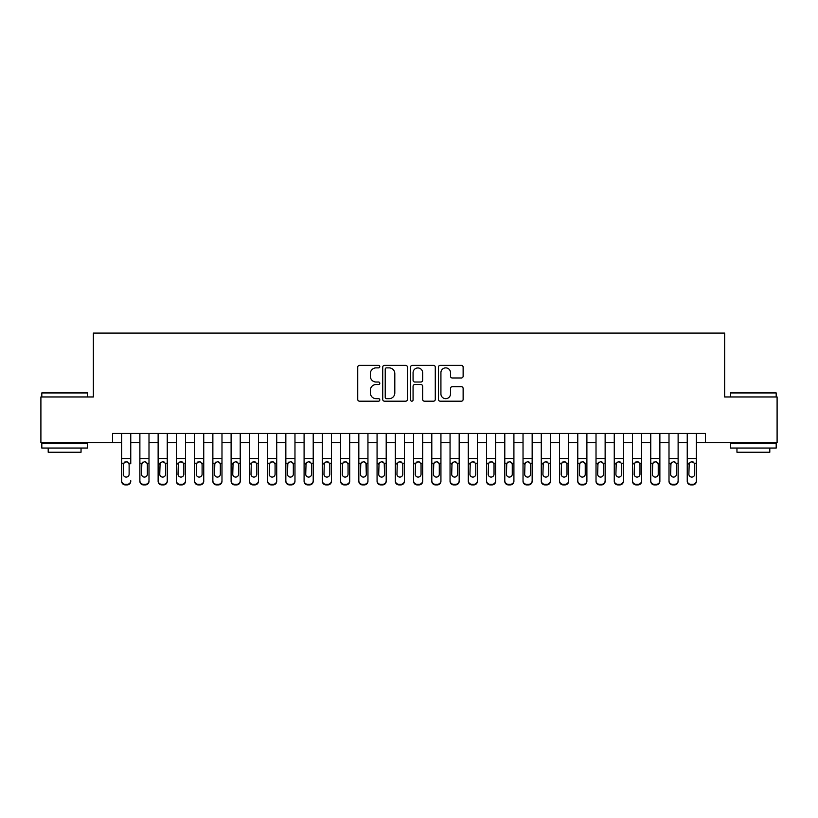<?xml version="1.0" encoding="UTF-8"?>
<svg xmlns="http://www.w3.org/2000/svg" width="818" height="818" viewBox="0 0 818 818"><rect width="100%" height="100%" fill="white"/><g stroke="black" fill="none" stroke-linecap="round" stroke-linejoin="round"><path stroke-width="1.23" d="M379.808 366.617A1.258 1.258 0 0 0 378.55 365.37L359.521 365.37A1.789 1.789 0 0 0 357.732 367.159L357.732 399.389A1.789 1.789 0 0 0 359.521 401.188L378.55 401.188A1.258 1.258 0 0 0 379.808 399.93A1.258 1.258 0 0 0 378.55 398.673L376.096 398.673A5.726 5.726 0 0 1 370.36 392.947L370.36 390.258A5.726 5.726 0 0 1 376.096 384.532L378.55 384.532A1.258 1.258 0 0 0 379.808 383.274A1.258 1.258 0 0 0 378.55 382.016L376.096 382.016A5.726 5.726 0 0 1 370.36 376.29L370.36 373.601A5.726 5.726 0 0 1 376.096 367.875L378.55 367.875A1.258 1.258 0 0 0 379.808 366.617M461.342 377.988A1.789 1.789 0 0 0 463.131 376.198L463.131 367.159A1.789 1.789 0 0 0 461.342 365.37L440.207 365.37A1.789 1.789 0 0 0 438.417 367.159L438.417 399.389A1.789 1.789 0 0 0 440.207 401.188L461.342 401.188A1.789 1.789 0 0 0 463.131 399.389L463.131 388.468A1.789 1.789 0 0 0 461.342 386.679L452.293 386.679A1.789 1.789 0 0 0 450.503 388.468L450.503 393.887A4.796 4.796 0 0 1 445.718 398.673A4.796 4.796 0 0 1 440.922 393.887L440.922 372.66A4.796 4.796 0 0 1 445.718 367.875A4.796 4.796 0 0 1 450.503 372.66L450.503 376.198A1.789 1.789 0 0 0 452.293 377.988L461.342 377.988M112.516 442.569L40.9 442.569L40.9 396.955L93.354 396.955L93.354 333.1L724.646 333.1L724.646 396.955L777.1 396.955L777.1 442.569L705.484 442.569L705.484 433.448L112.516 433.448L112.516 442.569L121.637 442.569M407.436 367.159A1.789 1.789 0 0 0 405.646 365.37L384.511 365.37A1.789 1.789 0 0 0 382.722 367.159L382.722 399.389A1.789 1.789 0 0 0 384.511 401.188L405.646 401.188A1.789 1.789 0 0 0 407.436 399.389L407.436 367.159M412.354 365.37L433.489 365.37A1.789 1.789 0 0 1 435.278 367.159L435.278 399.389A1.789 1.789 0 0 1 433.489 401.188L424.45 401.188A1.789 1.789 0 0 1 422.661 399.389L422.661 386.321A1.789 1.789 0 0 0 420.861 384.532L414.869 384.532A1.789 1.789 0 0 0 413.07 386.321L413.07 399.93A1.258 1.258 0 0 1 411.822 401.188A1.258 1.258 0 0 1 410.564 399.93L410.564 367.159A1.789 1.789 0 0 1 412.354 365.37M130.757 442.569L139.878 442.569M148.999 442.569L158.13 442.569M167.25 442.569L176.371 442.569M185.492 442.569L194.612 442.569M203.743 442.569L212.864 442.569M221.985 442.569L231.105 442.569M240.226 442.569L249.357 442.569M258.478 442.569L267.598 442.569M276.719 442.569L285.84 442.569M294.971 442.569L304.091 442.569M313.212 442.569L322.333 442.569M331.454 442.569L340.585 442.569M349.705 442.569L358.826 442.569M367.947 442.569L377.067 442.569M386.198 442.569L395.319 442.569M404.44 442.569L413.56 442.569M422.681 442.569L431.802 442.569M440.933 442.569L450.053 442.569M459.174 442.569L468.295 442.569M477.415 442.569L486.546 442.569M495.667 442.569L504.788 442.569M513.909 442.569L523.029 442.569M532.16 442.569L541.281 442.569M550.402 442.569L559.522 442.569M568.643 442.569L577.774 442.569M586.895 442.569L596.015 442.569M605.136 442.569L614.257 442.569M623.388 442.569L632.508 442.569M641.629 442.569L650.75 442.569M659.87 442.569L669.001 442.569M678.122 442.569L687.243 442.569M696.363 442.569L705.484 442.569M386.474 367.875A1.258 1.258 0 0 0 385.227 369.123L385.227 397.425A1.258 1.258 0 0 0 386.474 398.673L389.071 398.673A5.726 5.726 0 0 0 394.808 392.947L394.808 373.601A5.726 5.726 0 0 0 389.071 367.875L386.474 367.875M422.661 372.752A4.796 4.796 0 0 0 417.865 367.957A4.796 4.796 0 0 0 413.07 372.752L413.07 380.227A1.789 1.789 0 0 0 414.869 382.016L420.861 382.016A1.789 1.789 0 0 0 422.661 380.227L422.661 372.752M121.637 433.448L121.637 480.708A3.65 3.62 -0 0 0 125.287 484.328L127.107 484.328A3.65 3.62 -0 0 0 130.757 480.708L130.757 481.281A3.65 3.62 180 0 1 127.107 484.9L127.107 484.328M130.757 463.806L130.757 433.448M129.121 474.195L129.121 464.583L129.121 474.195A2.924 2.894 180 0 1 126.197 477.088A2.924 2.894 180 0 0 129.121 474.195M123.283 474.767L123.283 474.195A2.924 2.894 180 0 0 126.197 477.088M124.673 462.078L123.283 464.358M127.72 462.078L126.197 461.649L128.794 463.233L129.121 464.583M125.287 484.328L125.287 484.9L127.107 484.9M125.287 484.9A3.65 3.62 180 0 1 121.637 481.281L121.637 480.708M121.637 463.233L123.6 463.233L123.283 474.195M123.6 463.233L126.197 461.649M42.362 392.395L86.882 392.395L87.424 392.947L41.81 392.947L42.362 392.395M64.622 448.049L41.81 448.049L41.81 443.479L87.424 443.479L87.424 448.049L64.622 448.049M81.043 448.049L81.043 452.242L48.201 452.242L48.201 448.049M731.118 392.395L775.638 392.395L776.19 392.947L730.576 392.947L731.118 392.395M753.378 448.049L730.576 448.049L730.576 443.479L776.19 443.479L776.19 448.049L753.378 448.049M769.799 448.049L769.799 452.242L736.957 452.242L736.957 448.049M139.878 463.806L139.878 481.281A3.65 3.62 180 0 0 143.528 484.9L145.359 484.9L145.359 484.328A3.65 3.62 0 0 0 148.999 480.708L148.999 481.281A3.65 3.62 180 0 1 145.359 484.9M147.363 474.195L147.363 464.583L147.363 474.195A2.924 2.894 180 0 1 144.438 477.088A2.924 2.894 180 0 0 147.363 474.195M141.524 474.767L141.524 474.195A2.924 2.894 180 0 0 144.438 477.088M142.915 462.078L141.524 464.358M145.962 462.078L144.438 461.649L147.036 463.233L147.363 464.583M158.13 463.806L158.13 481.281A3.65 3.62 180 0 0 161.78 484.9L163.6 484.9L163.6 484.328A3.65 3.62 0 0 0 167.25 480.708L167.25 481.281A3.65 3.62 180 0 1 163.6 484.9M165.604 474.195L165.604 464.583L165.604 474.195A2.924 2.894 180 0 1 162.69 477.088A2.924 2.894 180 0 0 165.604 474.195M159.766 474.767L159.766 474.195A2.924 2.894 180 0 0 162.69 477.088M161.166 462.078L159.766 464.358M164.213 462.078L162.69 461.649L165.287 463.233L165.604 464.583M176.371 463.806L176.371 481.281A3.65 3.62 180 0 0 180.021 484.9L181.841 484.9L181.841 484.328A3.65 3.62 0 0 0 185.492 480.708L185.492 481.281A3.65 3.62 180 0 1 181.841 484.9M183.856 474.195L183.856 464.583L183.856 474.195A2.924 2.894 180 0 1 180.931 477.088A2.924 2.894 180 0 0 183.856 474.195M178.017 474.767L178.017 474.195A2.924 2.894 180 0 0 180.931 477.088M179.408 462.078L178.017 464.358M182.455 462.078L180.931 461.649L183.529 463.233L183.856 464.583M194.612 463.806L194.612 481.281A3.65 3.62 180 0 0 198.263 484.9L200.093 484.9L200.093 484.328A3.65 3.62 0 0 0 203.743 480.708L203.743 481.281A3.65 3.62 180 0 1 200.093 484.9M202.097 474.195L202.097 464.583L202.097 474.195A2.924 2.894 180 0 1 199.183 477.088A2.924 2.894 180 0 0 202.097 474.195M196.259 474.767L196.259 474.195A2.924 2.894 180 0 0 199.183 477.088M197.659 462.078L196.259 464.358M200.707 462.078L199.183 461.649L201.77 463.233L202.097 464.583M148.999 433.448L148.999 481.281M139.878 433.448L139.878 480.708A3.65 3.62 0 0 0 143.528 484.328L145.359 484.328M143.528 484.328L143.528 484.9A3.65 3.62 180 0 1 139.878 481.281L139.878 480.708L139.878 481.281M139.878 463.233L141.851 463.233L141.524 474.195M141.851 463.233L144.438 461.649M167.25 433.448L167.25 481.281M158.13 433.448L158.13 480.708A3.65 3.62 0 0 0 161.78 484.328L163.6 484.328M161.78 484.328L161.78 484.9A3.65 3.62 180 0 1 158.13 481.281L158.13 480.708L158.13 481.281M158.13 463.233L160.093 463.233L159.766 474.195M160.093 463.233L162.69 461.649M185.492 433.448L185.492 481.281M176.371 433.448L176.371 480.708A3.65 3.62 0 0 0 180.021 484.328L181.841 484.328M180.021 484.328L180.021 484.9A3.65 3.62 180 0 1 176.371 481.281L176.371 480.708L176.371 481.281M176.371 463.233L178.334 463.233L178.017 474.195M178.334 463.233L180.931 461.649M203.743 433.448L203.743 481.281M194.612 433.448L194.612 480.708A3.65 3.62 0 0 0 198.263 484.328L200.093 484.328M198.263 484.328L198.263 484.9A3.65 3.62 180 0 1 194.612 481.281L194.612 480.708L194.612 481.281M194.612 463.233L196.586 463.233L196.259 474.195M196.586 463.233L199.183 461.649M212.864 463.806L212.864 481.281A3.65 3.62 180 0 0 216.514 484.9L218.334 484.9L218.334 484.328A3.65 3.62 0 0 0 221.985 480.708L221.985 481.281A3.65 3.62 180 0 1 218.334 484.9M220.339 474.195L220.339 464.583L220.339 474.195A2.924 2.894 180 0 1 217.424 477.088A2.924 2.894 180 0 0 220.339 474.195M214.5 474.767L214.5 474.195A2.924 2.894 180 0 0 217.424 477.088M215.901 462.078L214.5 464.358M218.948 462.078L217.424 461.649L220.022 463.233L220.339 464.583M221.985 433.448L221.985 481.281M212.864 433.448L212.864 480.708A3.65 3.62 0 0 0 216.514 484.328L218.334 484.328M216.514 484.328L216.514 484.9A3.65 3.62 180 0 1 212.864 481.281L212.864 480.708L212.864 481.281M212.864 463.233L214.827 463.233L214.5 474.195M214.827 463.233L217.424 461.649M231.105 463.806L231.105 481.281A3.65 3.62 180 0 0 234.756 484.9L236.586 484.9L236.586 484.328A3.65 3.62 0 0 0 240.226 480.708L240.226 481.281A3.65 3.62 180 0 1 236.586 484.9M238.59 474.195L238.59 464.583L238.59 474.195A2.924 2.894 180 0 1 235.666 477.088A2.924 2.894 180 0 0 238.59 474.195M232.752 474.767L232.752 474.195A2.924 2.894 180 0 0 235.666 477.088M234.142 462.078L232.752 464.358M237.189 462.078L235.666 461.649L238.263 463.233L238.59 464.583M240.226 433.448L240.226 481.281M231.105 433.448L231.105 480.708A3.65 3.62 0 0 0 234.756 484.328L236.586 484.328M234.756 484.328L234.756 484.9A3.65 3.62 180 0 1 231.105 481.281L231.105 480.708L231.105 481.281M231.105 463.233L233.069 463.233L232.752 474.195M233.069 463.233L235.666 461.649M249.357 463.806L249.357 481.281A3.65 3.62 180 0 0 252.997 484.9L254.827 484.9L254.827 484.328A3.65 3.62 0 0 0 258.478 480.708L258.478 481.281A3.65 3.62 180 0 1 254.827 484.9M256.832 474.195L256.832 464.583L256.832 474.195A2.924 2.894 180 0 1 253.917 477.088A2.924 2.894 180 0 0 256.832 474.195M250.993 474.767L250.993 474.195A2.924 2.894 180 0 0 253.917 477.088M252.394 462.078L250.993 464.358M255.441 462.078L253.917 461.649L256.515 463.233L256.832 464.583M258.478 433.448L258.478 481.281M249.357 433.448L249.357 480.708A3.65 3.62 0 0 0 252.997 484.328L254.827 484.328M252.997 484.328L252.997 484.9A3.65 3.62 180 0 1 249.357 481.281L249.357 480.708L249.357 481.281M249.357 463.233L251.32 463.233L250.993 474.195M251.32 463.233L253.917 461.649M267.598 463.806L267.598 481.281A3.65 3.62 180 0 0 271.249 484.9L273.069 484.9L273.069 484.328A3.65 3.62 0 0 0 276.719 480.708L276.719 481.281A3.65 3.62 180 0 1 273.069 484.9M275.083 474.195L275.083 464.583L275.083 474.195A2.924 2.894 180 0 1 272.159 477.088A2.924 2.894 180 0 0 275.083 474.195M269.245 474.767L269.245 474.195A2.924 2.894 180 0 0 272.159 477.088M270.635 462.078L269.245 464.358M273.682 462.078L272.159 461.649L274.756 463.233L275.083 464.583M276.719 433.448L276.719 481.281M267.598 433.448L267.598 480.708A3.65 3.62 0 0 0 271.249 484.328L273.069 484.328M271.249 484.328L271.249 484.9A3.65 3.62 180 0 1 267.598 481.281L267.598 480.708L267.598 481.281M267.598 463.233L269.562 463.233L269.245 474.195M269.562 463.233L272.159 461.649M285.84 463.806L285.84 481.281A3.65 3.62 180 0 0 289.49 484.9L291.32 484.9L291.32 484.328A3.65 3.62 0 0 0 294.971 480.708L294.971 481.281A3.65 3.62 180 0 1 291.32 484.9M293.325 474.195L293.325 464.583L293.325 474.195A2.924 2.894 180 0 1 290.4 477.088A2.924 2.894 180 0 0 293.325 474.195M287.486 474.767L287.486 474.195A2.924 2.894 180 0 0 290.4 477.088M288.887 462.078L287.486 464.358M291.924 462.078L290.4 461.649L292.997 463.233L293.325 464.583M294.971 433.448L294.971 481.281M285.84 433.448L285.84 480.708A3.65 3.62 0 0 0 289.49 484.328L291.32 484.328M289.49 484.328L289.49 484.9A3.65 3.62 180 0 1 285.84 481.281L285.84 480.708L285.84 481.281M285.84 463.233L287.813 463.233L287.486 474.195M287.813 463.233L290.4 461.649M304.091 463.806L304.091 481.281A3.65 3.62 180 0 0 307.742 484.9L309.562 484.9L309.562 484.328A3.65 3.62 0 0 0 313.212 480.708L313.212 481.281A3.65 3.62 180 0 1 309.562 484.9M311.566 474.195L311.566 464.583L311.566 474.195A2.924 2.894 180 0 1 308.652 477.088A2.924 2.894 180 0 0 311.566 474.195M305.727 474.767L305.727 474.195A2.924 2.894 180 0 0 308.652 477.088M307.128 462.078L305.727 464.358M310.175 462.078L308.652 461.649L311.249 463.233L311.566 464.583M313.212 433.448L313.212 481.281M304.091 433.448L304.091 480.708A3.65 3.62 0 0 0 307.742 484.328L309.562 484.328M307.742 484.328L307.742 484.9A3.65 3.62 180 0 1 304.091 481.281L304.091 480.708L304.091 481.281M304.091 463.233L306.055 463.233L305.727 474.195M306.055 463.233L308.652 461.649M322.333 463.806L322.333 481.281A3.65 3.62 180 0 0 325.983 484.9L327.803 484.9L327.803 484.328A3.65 3.62 0 0 0 331.454 480.708L331.454 481.281A3.65 3.62 180 0 1 327.803 484.9M329.818 474.195L329.818 464.583L329.818 474.195A2.924 2.894 180 0 1 326.893 477.088A2.924 2.894 180 0 0 329.818 474.195M323.979 474.767L323.979 474.195A2.924 2.894 180 0 0 326.893 477.088M325.37 462.078L323.979 464.358M328.417 462.078L326.893 461.649L329.49 463.233L329.818 464.583M331.454 433.448L331.454 481.281M322.333 433.448L322.333 480.708A3.65 3.62 0 0 0 325.983 484.328L327.803 484.328M325.983 484.328L325.983 484.9A3.65 3.62 180 0 1 322.333 481.281L322.333 480.708L322.333 481.281M322.333 463.233L324.296 463.233L323.979 474.195M324.296 463.233L326.893 461.649M340.585 463.806L340.585 481.281A3.65 3.62 180 0 0 344.225 484.9L346.055 484.9L346.055 484.328A3.65 3.62 0 0 0 349.705 480.708L349.705 481.281A3.65 3.62 180 0 1 346.055 484.9M348.059 474.195L348.059 464.583L348.059 474.195A2.924 2.894 180 0 1 345.145 477.088A2.924 2.894 180 0 0 348.059 474.195M342.221 474.767L342.221 474.195A2.924 2.894 180 0 0 345.145 477.088M343.621 462.078L342.221 464.358M346.668 462.078L345.145 461.649L347.742 463.233L348.059 464.583M349.705 433.448L349.705 481.281M340.585 433.448L340.585 480.708A3.65 3.62 0 0 0 344.225 484.328L346.055 484.328M344.225 484.328L344.225 484.9A3.65 3.62 180 0 1 340.585 481.281L340.585 480.708L340.585 481.281M340.585 463.233L342.548 463.233L342.221 474.195M342.548 463.233L345.145 461.649M367.947 433.448L367.947 481.281A3.65 3.62 180 0 1 364.296 484.9L364.296 484.328A3.65 3.62 0 0 0 367.947 480.708L367.947 481.281M358.826 433.448L358.826 480.708A3.65 3.62 0 0 0 362.476 484.328L364.296 484.328M362.476 484.328L362.476 484.9A3.65 3.62 180 0 1 358.826 481.281A3.65 3.62 180 0 0 362.476 484.9L364.296 484.9M365.983 463.233L366.311 474.195A2.924 2.894 180 0 1 363.386 477.088A2.924 2.894 180 0 1 360.472 474.195L360.789 463.233L363.386 461.649L365.983 463.233L367.947 463.233M358.826 481.281L358.826 463.806M386.198 433.448L386.198 481.281A3.65 3.62 180 0 1 382.548 484.9L382.548 484.328A3.65 3.62 0 0 0 386.198 480.708L386.198 481.281M377.067 433.448L377.067 480.708A3.65 3.62 0 0 0 380.718 484.328L382.548 484.328M380.718 484.328L380.718 484.9A3.65 3.62 180 0 1 377.067 481.281A3.65 3.62 180 0 0 380.718 484.9L382.548 484.9M384.225 463.233L384.552 474.195A2.924 2.894 180 0 1 381.628 477.088A2.924 2.894 180 0 1 378.714 474.195L379.041 463.233L381.628 461.649L384.225 463.233L386.198 463.233M377.067 481.281L377.067 463.806M363.386 477.088A2.924 2.894 180 0 0 366.311 474.195L366.311 464.583M360.472 474.767L360.472 474.195M361.863 462.078L360.472 464.358M364.91 462.078L363.386 461.649M381.628 477.088A2.924 2.894 180 0 0 384.552 474.195L384.552 464.583M378.714 474.767L378.714 474.195M380.104 462.078L378.714 464.358M383.151 462.078L381.628 461.649M395.319 463.806L395.319 481.281A3.65 3.62 180 0 0 398.969 484.9L400.789 484.9L400.789 484.328A3.65 3.62 0 0 0 404.44 480.708L404.44 481.281A3.65 3.62 180 0 1 400.789 484.9M402.793 474.195L402.793 464.583L402.793 474.195A2.924 2.894 180 0 1 399.879 477.088A2.924 2.894 180 0 0 402.793 474.195M396.955 474.767L396.955 474.195A2.924 2.894 180 0 0 399.879 477.088M398.356 462.078L396.955 464.358M401.403 462.078L399.879 461.649L402.476 463.233L402.793 464.583M404.44 433.448L404.44 481.281M395.319 433.448L395.319 480.708A3.65 3.62 0 0 0 398.969 484.328L400.789 484.328M398.969 484.328L398.969 484.9A3.65 3.62 180 0 1 395.319 481.281L395.319 480.708L395.319 481.281M395.319 463.233L397.282 463.233L396.955 474.195M397.282 463.233L399.879 461.649M413.56 463.806L413.56 481.281A3.65 3.62 180 0 0 417.211 484.9L419.031 484.9L419.031 484.328A3.65 3.62 0 0 0 422.681 480.708L422.681 481.281A3.65 3.62 180 0 1 419.031 484.9M421.045 474.195L421.045 464.583L421.045 474.195A2.924 2.894 180 0 1 418.121 477.088A2.924 2.894 180 0 0 421.045 474.195M415.207 474.767L415.207 474.195A2.924 2.894 180 0 0 418.121 477.088M416.597 462.078L415.207 464.358M419.644 462.078L418.121 461.649L420.718 463.233L421.045 464.583M422.681 433.448L422.681 481.281M413.56 433.448L413.56 480.708A3.65 3.62 0 0 0 417.211 484.328L419.031 484.328M417.211 484.328L417.211 484.9A3.65 3.62 180 0 1 413.56 481.281L413.56 480.708L413.56 481.281M413.56 463.233L415.524 463.233L415.207 474.195M415.524 463.233L418.121 461.649M431.802 463.806L431.802 481.281A3.65 3.62 180 0 0 435.452 484.9L437.282 484.9L437.282 484.328A3.65 3.62 0 0 0 440.933 480.708L440.933 481.281A3.65 3.62 180 0 1 437.282 484.9M439.286 474.195L439.286 464.583L439.286 474.195A2.924 2.894 180 0 1 436.372 477.088A2.924 2.894 180 0 0 439.286 474.195M433.448 474.767L433.448 474.195A2.924 2.894 180 0 0 436.372 477.088M434.849 462.078L433.448 464.358M437.896 462.078L436.372 461.649L438.959 463.233L439.286 464.583M440.933 433.448L440.933 481.281M431.802 433.448L431.802 480.708A3.65 3.62 0 0 0 435.452 484.328L437.282 484.328M435.452 484.328L435.452 484.9A3.65 3.62 180 0 1 431.802 481.281L431.802 480.708L431.802 481.281M431.802 463.233L433.775 463.233L433.448 474.195M433.775 463.233L436.372 461.649M450.053 463.806L450.053 481.281A3.65 3.62 180 0 0 453.704 484.9L455.524 484.9L455.524 484.328A3.65 3.62 0 0 0 459.174 480.708L459.174 481.281A3.65 3.62 180 0 1 455.524 484.9M457.528 474.195L457.528 464.583L457.528 474.195A2.924 2.894 180 0 1 454.614 477.088A2.924 2.894 180 0 0 457.528 474.195M451.689 474.767L451.689 474.195A2.924 2.894 180 0 0 454.614 477.088M453.09 462.078L451.689 464.358M456.137 462.078L454.614 461.649L457.211 463.233L457.528 464.583M459.174 433.448L459.174 481.281M450.053 433.448L450.053 480.708A3.65 3.62 0 0 0 453.704 484.328L455.524 484.328M453.704 484.328L453.704 484.9A3.65 3.62 180 0 1 450.053 481.281L450.053 480.708L450.053 481.281M450.053 463.233L452.017 463.233L451.689 474.195M452.017 463.233L454.614 461.649M468.295 463.806L468.295 481.281A3.65 3.62 180 0 0 471.945 484.9L473.775 484.9L473.775 484.328A3.65 3.62 0 0 0 477.415 480.708L477.415 481.281A3.65 3.62 180 0 1 473.775 484.9M475.779 474.195L475.779 464.583L475.779 474.195A2.924 2.894 180 0 1 472.855 477.088A2.924 2.894 180 0 0 475.779 474.195M469.941 474.767L469.941 474.195A2.924 2.894 180 0 0 472.855 477.088M471.332 462.078L469.941 464.358M474.379 462.078L472.855 461.649L475.452 463.233L475.779 464.583M477.415 433.448L477.415 481.281M468.295 433.448L468.295 480.708A3.65 3.62 0 0 0 471.945 484.328L473.775 484.328M471.945 484.328L471.945 484.9A3.65 3.62 180 0 1 468.295 481.281L468.295 480.708L468.295 481.281M468.295 463.233L470.258 463.233L469.941 474.195M470.258 463.233L472.855 461.649M486.546 463.806L486.546 481.281A3.65 3.62 180 0 0 490.197 484.9L492.017 484.9L492.017 484.328A3.65 3.62 0 0 0 495.667 480.708L495.667 481.281A3.65 3.62 180 0 1 492.017 484.9M494.021 474.195L494.021 464.583L494.021 474.195A2.924 2.894 180 0 1 491.107 477.088A2.924 2.894 180 0 0 494.021 474.195M488.182 474.767L488.182 474.195A2.924 2.894 180 0 0 491.107 477.088M489.583 462.078L488.182 464.358M492.63 462.078L491.107 461.649L493.704 463.233L494.021 464.583M495.667 433.448L495.667 481.281M486.546 433.448L486.546 480.708A3.65 3.62 0 0 0 490.197 484.328L492.017 484.328M490.197 484.328L490.197 484.9A3.65 3.62 180 0 1 486.546 481.281L486.546 480.708L486.546 481.281M486.546 463.233L488.51 463.233L488.182 474.195M488.51 463.233L491.107 461.649M504.788 463.806L504.788 481.281A3.65 3.62 180 0 0 508.438 484.9L510.258 484.9L510.258 484.328A3.65 3.62 0 0 0 513.909 480.708L513.909 481.281A3.65 3.62 180 0 1 510.258 484.9M512.273 474.195L512.273 464.583L512.273 474.195A2.924 2.894 180 0 1 509.348 477.088A2.924 2.894 180 0 0 512.273 474.195M506.434 474.767L506.434 474.195A2.924 2.894 180 0 0 509.348 477.088M507.825 462.078L506.434 464.358M510.872 462.078L509.348 461.649L511.945 463.233L512.273 464.583M513.909 433.448L513.909 481.281M504.788 433.448L504.788 480.708A3.65 3.62 0 0 0 508.438 484.328L510.258 484.328M508.438 484.328L508.438 484.9A3.65 3.62 180 0 1 504.788 481.281L504.788 480.708L504.788 481.281M504.788 463.233L506.751 463.233L506.434 474.195M506.751 463.233L509.348 461.649M523.029 463.806L523.029 481.281A3.65 3.62 180 0 0 526.68 484.9L528.51 484.9L528.51 484.328A3.65 3.62 0 0 0 532.16 480.708L532.16 481.281A3.65 3.62 180 0 1 528.51 484.9M530.514 474.195L530.514 464.583L530.514 474.195A2.924 2.894 180 0 1 527.6 477.088A2.924 2.894 180 0 0 530.514 474.195M524.675 474.767L524.675 474.195A2.924 2.894 180 0 0 527.6 477.088M526.076 462.078L524.675 464.358M529.113 462.078L527.6 461.649L530.187 463.233L530.514 464.583M532.16 433.448L532.16 481.281M523.029 433.448L523.029 480.708A3.65 3.62 0 0 0 526.68 484.328L528.51 484.328M526.68 484.328L526.68 484.9A3.65 3.62 180 0 1 523.029 481.281L523.029 480.708L523.029 481.281M523.029 463.233L525.003 463.233L524.675 474.195M525.003 463.233L527.6 461.649M541.281 463.806L541.281 481.281A3.65 3.62 180 0 0 544.931 484.9L546.751 484.9L546.751 484.328A3.65 3.62 0 0 0 550.402 480.708L550.402 481.281A3.65 3.62 180 0 1 546.751 484.9M548.755 474.195L548.755 464.583L548.755 474.195A2.924 2.894 180 0 1 545.841 477.088A2.924 2.894 180 0 0 548.755 474.195M542.917 474.767L542.917 474.195A2.924 2.894 180 0 0 545.841 477.088M544.318 462.078L542.917 464.358M547.365 462.078L545.841 461.649L548.438 463.233L548.755 464.583M559.522 463.806L559.522 481.281A3.65 3.62 180 0 0 563.173 484.9L565.003 484.9L565.003 484.328A3.65 3.62 0 0 0 568.643 480.708L568.643 481.281A3.65 3.62 180 0 1 565.003 484.9M567.007 474.195L567.007 464.583L567.007 474.195A2.924 2.894 180 0 1 564.083 477.088A2.924 2.894 180 0 0 567.007 474.195M561.168 474.767L561.168 474.195A2.924 2.894 180 0 0 564.083 477.088M562.559 462.078L561.168 464.358M565.606 462.078L564.083 461.649L566.68 463.233L567.007 464.583M577.774 463.806L577.774 481.281A3.65 3.62 180 0 0 581.414 484.9L583.244 484.9L583.244 484.328A3.65 3.62 0 0 0 586.895 480.708L586.895 481.281A3.65 3.62 180 0 1 583.244 484.9M585.248 474.195L585.248 464.583L585.248 474.195A2.924 2.894 180 0 1 582.334 477.088A2.924 2.894 180 0 0 585.248 474.195M579.41 474.767L579.41 474.195A2.924 2.894 180 0 0 582.334 477.088M580.811 462.078L579.41 464.358M583.858 462.078L582.334 461.649L584.931 463.233L585.248 464.583M550.402 433.448L550.402 481.281M541.281 433.448L541.281 480.708A3.65 3.62 0 0 0 544.931 484.328L546.751 484.328M544.931 484.328L544.931 484.9A3.65 3.62 180 0 1 541.281 481.281L541.281 480.708L541.281 481.281M541.281 463.233L543.244 463.233L542.917 474.195M543.244 463.233L545.841 461.649M568.643 433.448L568.643 481.281M559.522 433.448L559.522 480.708A3.65 3.62 0 0 0 563.173 484.328L565.003 484.328M563.173 484.328L563.173 484.9A3.65 3.62 180 0 1 559.522 481.281L559.522 480.708L559.522 481.281M559.522 463.233L561.485 463.233L561.168 474.195M561.485 463.233L564.083 461.649M586.895 433.448L586.895 481.281M577.774 433.448L577.774 480.708A3.65 3.62 0 0 0 581.414 484.328L583.244 484.328M581.414 484.328L581.414 484.9A3.65 3.62 180 0 1 577.774 481.281L577.774 480.708L577.774 481.281M577.774 463.233L579.737 463.233L579.41 474.195M579.737 463.233L582.334 461.649M596.015 463.806L596.015 481.281A3.65 3.62 180 0 0 599.666 484.9L601.486 484.9L601.486 484.328A3.65 3.62 0 0 0 605.136 480.708L605.136 481.281A3.65 3.62 180 0 1 601.486 484.9M603.5 474.195L603.5 464.583L603.5 474.195A2.924 2.894 180 0 1 600.576 477.088A2.924 2.894 180 0 0 603.5 474.195M597.661 474.767L597.661 474.195A2.924 2.894 180 0 0 600.576 477.088M599.052 462.078L597.661 464.358M602.099 462.078L600.576 461.649L603.173 463.233L603.5 464.583M605.136 433.448L605.136 481.281M596.015 433.448L596.015 480.708A3.65 3.62 0 0 0 599.666 484.328L601.486 484.328M599.666 484.328L599.666 484.9A3.65 3.62 180 0 1 596.015 481.281L596.015 480.708L596.015 481.281M596.015 463.233L597.978 463.233L597.661 474.195M597.978 463.233L600.576 461.649M614.257 463.806L614.257 481.281A3.65 3.62 180 0 0 617.907 484.9L619.737 484.9L619.737 484.328A3.65 3.62 0 0 0 623.388 480.708L623.388 481.281A3.65 3.62 180 0 1 619.737 484.9M621.741 474.195L621.741 464.583L621.741 474.195A2.924 2.894 180 0 1 618.817 477.088A2.924 2.894 180 0 0 621.741 474.195M615.903 474.767L615.903 474.195A2.924 2.894 180 0 0 618.817 477.088M617.293 462.078L615.903 464.358M620.341 462.078L618.817 461.649L621.414 463.233L621.741 464.583M623.388 433.448L623.388 481.281M614.257 433.448L614.257 480.708A3.65 3.62 0 0 0 617.907 484.328L619.737 484.328M617.907 484.328L617.907 484.9A3.65 3.62 180 0 1 614.257 481.281L614.257 480.708L614.257 481.281M614.257 463.233L616.23 463.233L615.903 474.195M616.23 463.233L618.817 461.649M632.508 463.806L632.508 481.281A3.65 3.62 180 0 0 636.159 484.9L637.979 484.9L637.979 484.328A3.65 3.62 0 0 0 641.629 480.708L641.629 481.281A3.65 3.62 180 0 1 637.979 484.9M639.983 474.195L639.983 464.583L639.983 474.195A2.924 2.894 180 0 1 637.069 477.088A2.924 2.894 180 0 0 639.983 474.195M634.144 474.767L634.144 474.195A2.924 2.894 180 0 0 637.069 477.088M635.545 462.078L634.144 464.358M638.592 462.078L637.069 461.649L639.666 463.233L639.983 464.583M641.629 433.448L641.629 481.281M632.508 433.448L632.508 480.708A3.65 3.62 0 0 0 636.159 484.328L637.979 484.328M636.159 484.328L636.159 484.9A3.65 3.62 180 0 1 632.508 481.281L632.508 480.708L632.508 481.281M632.508 463.233L634.471 463.233L634.144 474.195M634.471 463.233L637.069 461.649M650.75 463.806L650.75 481.281A3.65 3.62 180 0 0 654.4 484.9L656.22 484.9L656.22 484.328A3.65 3.62 0 0 0 659.87 480.708L659.87 481.281A3.65 3.62 180 0 1 656.22 484.9M658.234 474.195L658.234 464.583L658.234 474.195A2.924 2.894 180 0 1 655.31 477.088A2.924 2.894 180 0 0 658.234 474.195M652.396 474.767L652.396 474.195A2.924 2.894 180 0 0 655.31 477.088M653.786 462.078L652.396 464.358M656.834 462.078L655.31 461.649L657.907 463.233L658.234 464.583M659.87 433.448L659.87 481.281M650.75 433.448L650.75 480.708A3.65 3.62 0 0 0 654.4 484.328L656.22 484.328M654.4 484.328L654.4 484.9A3.65 3.62 180 0 1 650.75 481.281L650.75 480.708L650.75 481.281M650.75 463.233L652.713 463.233L652.396 474.195M652.713 463.233L655.31 461.649M669.001 463.806L669.001 481.281A3.65 3.62 180 0 0 672.641 484.9L674.472 484.9L674.472 484.328A3.65 3.62 0 0 0 678.122 480.708L678.122 481.281A3.65 3.62 180 0 1 674.472 484.9M676.476 474.195L676.476 464.583L676.476 474.195A2.924 2.894 180 0 1 673.562 477.088A2.924 2.894 180 0 0 676.476 474.195M670.637 474.767L670.637 474.195A2.924 2.894 180 0 0 673.562 477.088M672.038 462.078L670.637 464.358M675.085 462.078L673.562 461.649L676.149 463.233L676.476 464.583M678.122 433.448L678.122 481.281M669.001 433.448L669.001 480.708A3.65 3.62 0 0 0 672.641 484.328L674.472 484.328M672.641 484.328L672.641 484.9A3.65 3.62 180 0 1 669.001 481.281L669.001 480.708L669.001 481.281M669.001 463.233L670.965 463.233L670.637 474.195M670.965 463.233L673.562 461.649M687.243 463.806L687.243 481.281A3.65 3.62 180 0 0 690.893 484.9L692.713 484.9L692.713 484.328A3.65 3.62 0 0 0 696.363 480.708L696.363 481.281A3.65 3.62 180 0 1 692.713 484.9M694.717 474.195L694.717 464.583L694.717 474.195A2.924 2.894 180 0 1 691.803 477.088A2.924 2.894 180 0 0 694.717 474.195M688.879 474.767L688.879 474.195A2.924 2.894 180 0 0 691.803 477.088M690.28 462.078L688.879 464.358M693.327 462.078L691.803 461.649L694.4 463.233L694.717 464.583M696.363 433.448L696.363 481.281M687.243 433.448L687.243 480.708A3.65 3.62 0 0 0 690.893 484.328L692.713 484.328M690.893 484.328L690.893 484.9A3.65 3.62 180 0 1 687.243 481.281L687.243 480.708L687.243 481.281M687.243 463.233L689.206 463.233L688.879 474.195M689.206 463.233L691.803 461.649M128.794 463.233L130.757 463.233M121.637 458.52L130.757 458.52M121.637 433.581L130.757 433.581M147.036 463.233L148.999 463.233M139.878 458.52L148.999 458.52M139.878 433.581L148.999 433.581M165.287 463.233L167.25 463.233M158.13 458.52L167.25 458.52M158.13 433.581L167.25 433.581M183.529 463.233L185.492 463.233M176.371 458.52L185.492 458.52M176.371 433.581L185.492 433.581M201.77 463.233L203.743 463.233M194.612 458.52L203.743 458.52M194.612 433.581L203.743 433.581M220.022 463.233L221.985 463.233M212.864 458.52L221.985 458.52M212.864 433.581L221.985 433.581M238.263 463.233L240.226 463.233M231.105 458.52L240.226 458.52M231.105 433.581L240.226 433.581M256.515 463.233L258.478 463.233M249.357 458.52L258.478 458.52M249.357 433.581L258.478 433.581M274.756 463.233L276.719 463.233M267.598 458.52L276.719 458.52M267.598 433.581L276.719 433.581M292.997 463.233L294.971 463.233M285.84 458.52L294.971 458.52M285.84 433.581L294.971 433.581M311.249 463.233L313.212 463.233M304.091 458.52L313.212 458.52M304.091 433.581L313.212 433.581M329.49 463.233L331.454 463.233M322.333 458.52L331.454 458.52M322.333 433.581L331.454 433.581M347.742 463.233L349.705 463.233M340.585 458.52L349.705 458.52M340.585 433.581L349.705 433.581M358.826 463.233L360.789 463.233M358.826 458.52L367.947 458.52M358.826 433.581L367.947 433.581M377.067 463.233L379.041 463.233M377.067 458.52L386.198 458.52M377.067 433.581L386.198 433.581M402.476 463.233L404.44 463.233M395.319 458.52L404.44 458.52M395.319 433.581L404.44 433.581M420.718 463.233L422.681 463.233M413.56 458.52L422.681 458.52M413.56 433.581L422.681 433.581M438.959 463.233L440.933 463.233M431.802 458.52L440.933 458.52M431.802 433.581L440.933 433.581M457.211 463.233L459.174 463.233M450.053 458.52L459.174 458.52M450.053 433.581L459.174 433.581M475.452 463.233L477.415 463.233M468.295 458.52L477.415 458.52M468.295 433.581L477.415 433.581M493.704 463.233L495.667 463.233M486.546 458.52L495.667 458.52M486.546 433.581L495.667 433.581M511.945 463.233L513.909 463.233M504.788 458.52L513.909 458.52M504.788 433.581L513.909 433.581M530.187 463.233L532.16 463.233M523.029 458.52L532.16 458.52M523.029 433.581L532.16 433.581M548.438 463.233L550.402 463.233M541.281 458.52L550.402 458.52M541.281 433.581L550.402 433.581M566.68 463.233L568.643 463.233M559.522 458.52L568.643 458.52M559.522 433.581L568.643 433.581M584.931 463.233L586.895 463.233M577.774 458.52L586.895 458.52M577.774 433.581L586.895 433.581M603.173 463.233L605.136 463.233M596.015 458.52L605.136 458.52M596.015 433.581L605.136 433.581M621.414 463.233L623.388 463.233M614.257 458.52L623.388 458.52M614.257 433.581L623.388 433.581M639.666 463.233L641.629 463.233M632.508 458.52L641.629 458.52M632.508 433.581L641.629 433.581M657.907 463.233L659.87 463.233M650.75 458.52L659.87 458.52M650.75 433.581L659.87 433.581M676.149 463.233L678.122 463.233M669.001 458.52L678.122 458.52M669.001 433.581L678.122 433.581M694.4 463.233L696.363 463.233M687.243 458.52L696.363 458.52M687.243 433.581L696.363 433.581M41.81 396.955L41.81 392.947M52.209 443.479L52.209 442.569M77.025 443.479L77.025 442.569M87.424 396.955L87.424 392.947M730.576 396.955L730.576 392.947M740.975 443.479L740.975 442.569M765.791 443.479L765.791 442.569M776.19 396.955L776.19 392.947"/></g></svg>
